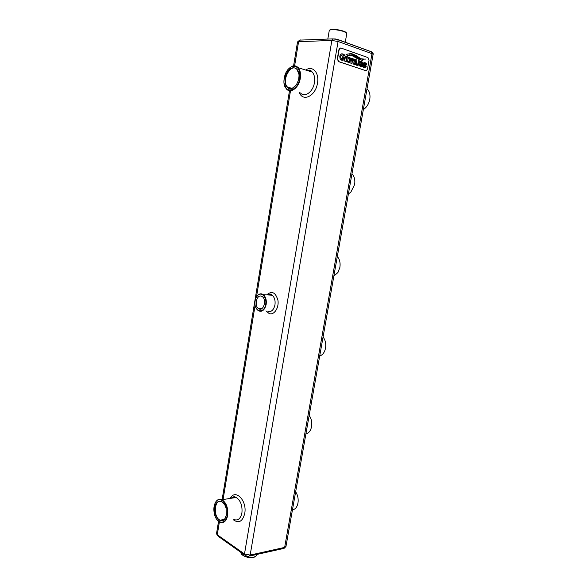 <?xml version="1.0" encoding="UTF-8"?>
<svg xmlns="http://www.w3.org/2000/svg" width="587" height="587" viewBox="0 0 587 587"><rect width="100%" height="100%" fill="white"/><g stroke="black" fill="none" stroke-linecap="round" stroke-linejoin="round"><path stroke-width="0.88" d="M257.003 554.407L256.695 555.61L253.907 557.224C247.31 557.789 242.952 556.351 240.824 552.895L240.824 552.338M255.514 556.659L253.657 557.386C248.55 558.01 244.53 556.975 241.595 554.282M244.449 554.906L218.408 536.452L217.271 534.757L244.478 554.003L331.868 40.474L338.075 41.486L250.157 555.075L244.478 554.003L245.219 555.456C247.421 556.322 248.705 556.564 249.064 556.168L250.157 555.075L284.651 547.407L371.997 53.666L373.112 54.422L285.972 546.453L283.051 548.596L249.879 555.999M219.391 521.909L217.271 534.757L216.53 533.546L218.547 521.307M340.519 48.024L339.8 48.2L338.853 49.8L337.305 58.817L338.472 61.591L365.877 70.682M293.588 65.847L297.521 41.985L298.592 41.648L299.686 40.121L300.485 39.945L299.781 40.121M337.65 39.461L371.41 51.781L371.997 53.666L338.075 41.486L337.965 39.747L337.43 39.388L332.558 38.918L335.309 38.955L337.965 39.755M369.047 60.263L367.983 57.577L341.047 48.075L340.056 48.193L339.11 49.792L337.562 58.817L338.721 61.584L365.679 70.638L366.545 70.543L367.513 68.95L369.047 60.263M294.608 65.825L298.592 41.648L331.868 40.474L332.558 38.918M371.16 51.583L371.571 51.861M360.961 62.317L362.473 63.623L363.096 62.618L361.511 61.488L360.301 61.547L359.684 62.589L359.882 63.866L361.687 65.003L361.306 65.832M360.924 61.386L360.33 61.547L359.699 63.286L361.856 65.443L360.888 65.759L359.633 64.548L359.083 65.634L361.379 66.764M359.662 64.548L359.178 65.7M353.866 62.002L354.673 61.76L355.054 60.894L354.893 59.632L351.694 58.208L350.828 63.183L352.017 63.587L352.178 61.481L352.956 61.76L353.213 63.998L354.643 64.475L353.939 62.002M351.694 58.208L350.799 63.183L352.017 63.587M347.328 56.704L346.469 61.701L349.764 62.361L350.799 59.265L350.263 57.959L347.306 56.704L346.44 61.701L349.177 62.516M345.523 56.081L344.635 61.092L345.89 61.378L346.734 56.499L345.523 56.081L344.635 61.092L345.846 61.503M350.028 54.745L347.086 55.64L351.804 55.471L357.945 58.957L362.37 60.439L358.341 58.795L351.752 54.973L347.115 55.64M349.72 55.163L351.782 55.471L357.975 58.957L362.377 60.439M351.356 53.505L346.756 54.209L345.772 55.031M349.705 53.799L351.818 54.07L359.904 58.685L364.388 59.111M365.716 59.067C362.979 59.236 361.086 58.949 360.036 58.201L356.096 55.494L351.386 53.505L346.778 54.209L345.809 55.024C347.056 53.975 349.067 53.659 351.84 54.063L359.882 58.685L363.456 59.404M342.338 57.988L343.424 58.355L343.285 59.192L342.669 59.309L340.908 58.252L340.702 56.521L341.473 55.075L342.654 54.914L343.931 56.352L344.481 55.017M341.972 53.74L340.871 54.107L339.741 56.198L340.122 58.949L341.693 60.204L344.18 59.991L344.554 57.834L342.294 56.756L342.023 58.186L343.454 58.355L343.285 59.192M344.62 54.958L342.852 53.879L341.047 54.004L339.763 56.198L340.122 58.949L342.625 60.351M342.155 54.833L343.292 55.295L343.931 56.352M355.751 59.61L355.34 63.778L356.749 65.296L358.305 65.12L359.493 60.901L358.363 60.52L357.931 64.027L356.947 64.372L356.184 63.433L356.933 60.021L355.722 59.61L355.311 63.778L355.627 64.585L357.498 65.443M358.386 60.52L358.085 63.411L357.307 64.445M364.652 63.587L366.149 64.886L366.772 63.88L365.195 62.758L364.035 62.816L363.412 63.858L363.588 65.128L365.363 66.258L364.989 67.087M364.622 62.662L364.006 62.816L363.375 64.548L365.54 66.698L364.578 67.006L363.338 65.803L362.788 66.889L365.063 68.011M363.36 65.803L362.883 66.955M255.683 307.148L258.031 310.545C261.868 312.438 264.583 310.406 266.168 304.448C266.696 300.111 265.764 296.861 263.372 294.703C261.597 293.441 259.828 293.537 258.053 294.982L256.137 297.602M216.955 519.59L219.978 522.217C223.801 523.45 226.362 521.197 227.661 515.474C228.299 508.004 226.399 502.758 221.952 499.728C219.516 498.686 217.447 499.42 215.752 501.936L214.776 503.976M284.093 83.376L286.405 88.945C290.536 93.979 298.944 87.749 300.28 78.401C300.94 73.808 300.243 70.235 298.181 67.688C296.501 65.876 294.498 65.384 292.157 66.206L287.931 69.486M295.657 491.767C297.807 495.164 298.578 498.943 297.969 503.11C297.117 507.131 295.283 509.369 292.458 509.824M323.063 337.011C325.359 340.012 326.181 343.696 325.543 348.062C324.648 352.325 322.696 354.988 319.695 356.038M351.965 173.847C354.409 176.408 355.296 179.974 354.621 184.553L350.799 192.213L348.407 193.923M367.007 88.894L367.609 89.459C369.7 91.865 370.419 95.182 369.766 99.408L369.671 99.9C368.724 103.994 366.824 107.069 363.984 109.131L363.353 109.527M337.32 256.526C339.69 259.307 340.541 262.939 339.888 267.408L337.943 272.507L333.856 276.066M309.18 415.398C311.404 418.604 312.196 422.339 311.572 426.602C310.699 430.741 308.813 433.184 305.9 433.932M359.303 65.634L360.734 66.647L361.981 66.624L362.619 64.812L360.425 62.714L361.357 62.383L362.502 63.623M352.178 61.481L352.985 61.76L353.242 63.998L354.643 64.475M342.294 56.756L342.148 58.216M343.307 59.192L342.676 59.309M363.008 66.889L364.424 67.894L365.679 67.865L366.295 66.067L364.116 63.983L365.041 63.653L366.178 64.886M265.676 304.36C267.019 297.521 261.773 291.512 257.884 295.276C255.785 297.315 254.817 300.206 254.978 303.941C255.352 312.783 264.443 313.304 265.676 304.36M227.176 515.386C229.238 504.945 219.898 494.577 215.634 502.245C213.719 505.634 213.367 509.743 214.556 514.579C216.911 524.169 225.87 524.947 227.176 515.386M299.766 78.32C300.375 69.449 297.748 65.502 291.886 66.478C287.072 68.98 284.416 73.815 283.925 80.969C283.36 94.324 297.785 92.262 299.766 78.32M261.42 296.171C256.768 294.336 254.039 305.622 258.405 308.505C263.071 312.394 267.261 300.074 262.389 296.692L261.42 296.171M327.817 39.072L329.278 30.443L330.65 29.746C334.715 29.416 339.249 30.062 344.246 31.669L346.785 33.437L345.251 42.359M352.53 59.456L352.339 60.578L353.968 61.048L354.24 60.637L352.53 59.456L354.159 60.153L354.034 61.019M348.186 57.959L347.629 61.143L349.309 61.422L349.845 58.957L348.186 57.959M226.355 514.836L226.076 508.357C223.882 498.921 215.378 499.009 214.732 508.239C213.778 517.323 221.593 525.02 225.203 518.314L226.355 514.836M298.783 78.306L298.996 76.193C299.443 66.925 291.152 64.709 286.955 72.722C282.552 80.463 286.038 91.08 292.194 88.395C295.547 86.737 297.741 83.376 298.783 78.306M329.755 29.988L331.009 29.475C334.913 29.152 339.264 29.768 344.063 31.316L346.491 32.85M348.927 61.518L349.896 60.241L349.823 58.957L348.179 57.966M224.124 503.844L221.732 501.724C214.424 497.805 212.729 517.257 220.118 520.185C222.187 521.021 223.918 520.295 225.313 518.005L225.936 516.589M298.952 74.417L297.081 69.582C291.057 62.229 280.975 80.72 287.417 87.037C288.819 88.498 290.499 88.857 292.451 88.109L295.899 85.306M223.075 499.552L255.14 305.167M256.497 296.912L290.506 90.714M265.94 310.853L269.22 313.605C274.034 315.432 279.089 307.955 277.974 300.471C275.663 292.319 271.906 290.462 266.696 294.887M230.258 498.414C235.182 488.303 247.325 500.55 244.735 513.5C242.57 521.586 238.777 523.685 233.355 519.788M305.754 70.066C312.489 65.084 319.497 72.7 317.472 83.185C315.667 95.938 303.024 102.241 299.37 92.658M267.98 311.514C271.414 312.152 273.74 309.929 274.965 304.851C275.494 300.559 274.562 297.338 272.155 295.195C270.666 294.124 269.132 294.036 267.555 294.938M234.191 519.642C238.036 520.838 240.611 518.615 241.91 512.972C242.548 505.612 240.626 500.447 236.15 497.475C234.301 496.661 232.606 496.932 231.073 498.282M300.522 92.981C304.668 97.956 313.098 91.873 314.427 82.679C315.087 78.159 314.383 74.637 312.313 72.12C310.809 70.499 309.004 69.934 306.906 70.425M217.454 535.762L216.522 533.612M285.957 546.526L284.101 548.339M222.106 499.706L289.501 90.662M337.951 39.725L371.454 51.825M299.686 40.121L332.594 38.889M263.372 294.703L272.155 295.195C271.311 293.779 269.866 293.698 267.826 294.953M221.952 499.728L236.15 497.475C234.514 496.323 232.929 496.573 231.395 498.231M298.181 67.688L312.313 72.12C310.633 70.469 310.714 69.582 307.06 70.469M297.528 41.963L299.73 40.099M371.424 51.795C373.119 53.307 373.684 54.173 373.112 54.393M366.941 89.253L367.609 89.459M261.817 308.645L258.405 308.505M345.479 31.947L345.728 32.329M224.212 519.451L220.118 520.185M291.864 88.314L287.417 87.037"/></g></svg>
